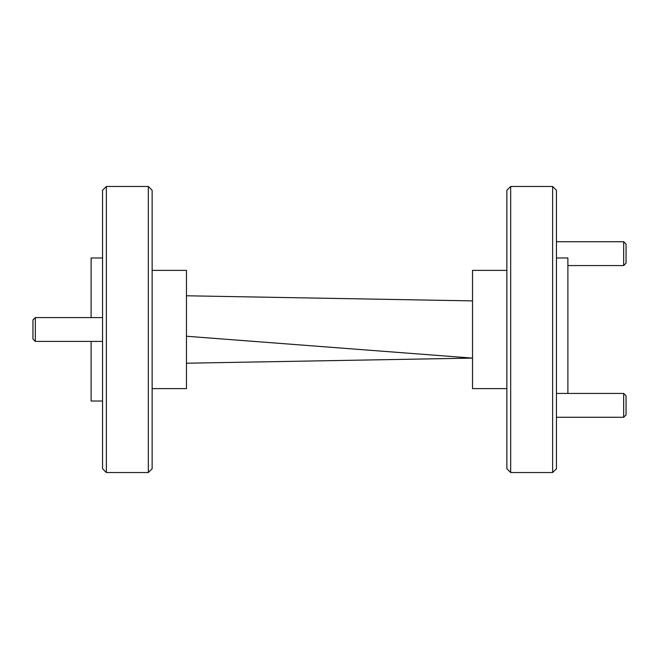 <?xml version="1.0" encoding="UTF-8"?>
<svg xmlns="http://www.w3.org/2000/svg" width="659" height="659" viewBox="0 0 659 659"><rect width="100%" height="100%" fill="white"/><g stroke="black" fill="none" stroke-linecap="round" stroke-linejoin="round"><path stroke-width="0.99" d="M106.371 472.528L102.557 468.714L102.557 190.286L106.371 186.472L106.371 472.528L148.324 472.528L148.324 186.472L152.138 190.286L152.138 468.714L148.324 472.528M91.115 317.58L91.115 257.982L102.557 257.982M91.115 341.42L91.115 401.018L102.557 401.018M106.371 186.472L148.324 186.472M152.138 270.379L186.472 270.379L186.472 388.621L152.138 388.621M552.629 186.472L556.443 190.286L556.443 468.714L552.629 472.528L552.629 186.472L510.676 186.472L510.676 472.528L506.862 468.714L506.862 190.286L510.676 186.472M567.885 393.431L567.885 257.982L556.443 257.982M552.629 472.528L510.676 472.528M506.862 270.379L472.528 270.379L472.528 388.621L506.862 388.621M186.472 336.247L472.528 358.109L186.472 363.216M472.528 300.891L186.472 295.784M35.331 341.42L32.95 339.039L32.95 319.961L35.331 317.58L35.331 341.42L102.557 341.42M35.331 317.58L102.557 317.58M626.05 395.82L626.05 414.89L623.669 417.271L623.669 393.431L626.05 395.82M556.443 417.271L623.669 417.271M556.443 393.431L623.669 393.431M626.05 244.11L626.05 263.18L623.669 265.569L623.669 241.729L626.05 244.11M567.885 265.569L623.669 265.569M556.443 241.729L623.669 241.729"/></g></svg>
